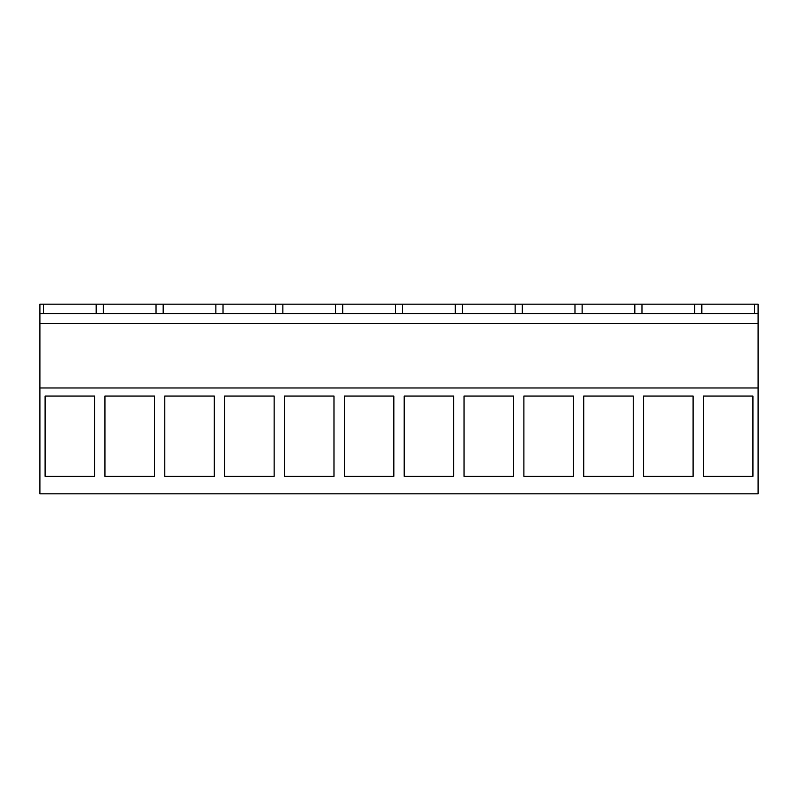 <?xml version="1.0" encoding="UTF-8"?>
<svg xmlns="http://www.w3.org/2000/svg" width="798" height="798" viewBox="0 0 798 798"><rect width="100%" height="100%" fill="white"/><g stroke="black" fill="none" stroke-linecap="round" stroke-linejoin="round"><path stroke-width="1.2" d="M39.9 387.978L39.9 493.842L758.1 493.842L758.1 387.978L39.9 387.978L39.9 304.158L43.471 304.158L43.471 313.584M45.097 396.057L45.097 476.336L94.583 476.336L94.583 396.057L45.097 396.057M453.683 396.057L453.683 476.336L404.197 476.336L404.197 396.057L453.683 396.057M393.833 396.057L344.347 396.057L344.347 476.336L393.833 476.336L393.833 396.057M573.383 396.057L523.897 396.057L523.897 476.336L573.383 476.336L573.383 396.057M464.047 396.057L464.047 476.336L513.533 476.336L513.533 396.057L464.047 396.057M214.283 476.336L164.797 476.336L164.797 396.057L214.283 396.057L214.283 476.336M104.947 396.057L104.947 476.336L154.433 476.336L154.433 396.057L104.947 396.057M284.497 396.057L284.497 476.336L333.983 476.336L333.983 396.057L284.497 396.057M274.133 476.336L224.647 476.336L224.647 396.057L274.133 396.057L274.133 476.336M643.597 396.057L643.597 476.336L693.083 476.336L693.083 396.057L643.597 396.057M633.233 476.336L583.747 476.336L583.747 396.057L633.233 396.057L633.233 476.336M752.933 476.336L703.447 476.336L703.447 396.057L752.933 396.057L752.933 476.336M39.9 323.599L758.1 323.599L758.1 387.978M758.1 323.599L758.1 304.158L43.471 304.158M39.9 313.584L758.1 313.584M701.821 313.584L701.821 304.158M694.679 313.584L694.679 304.158M641.971 313.584L641.971 304.158M634.829 313.584L634.829 304.158M582.121 313.584L582.121 304.158M574.979 313.584L574.979 304.158M522.271 313.584L522.271 304.158M515.129 313.584L515.129 304.158M462.421 313.584L462.421 304.158M455.279 313.584L455.279 304.158M402.571 313.584L402.571 304.158M395.429 313.584L395.429 304.158M342.721 313.584L342.721 304.158M335.579 313.584L335.579 304.158M282.871 313.584L282.871 304.158M275.729 313.584L275.729 304.158M223.021 313.584L223.021 304.158M215.879 313.584L215.879 304.158M163.171 313.584L163.171 304.158M156.029 313.584L156.029 304.158M103.321 313.584L103.321 304.158M96.179 313.584L96.179 304.158M754.529 313.584L754.529 304.158"/></g></svg>
